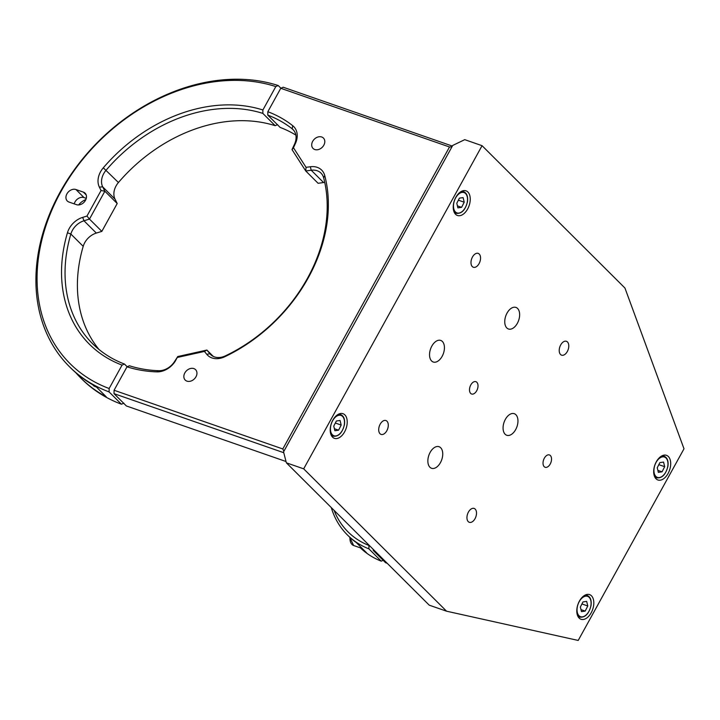 <?xml version="1.0" encoding="UTF-8"?>
<svg xmlns="http://www.w3.org/2000/svg" width="720" height="720" viewBox="0 0 720 720"><rect width="100%" height="100%" fill="white"/><g stroke="black" fill="none" stroke-linecap="round" stroke-linejoin="round"><path stroke-width="1.08" d="M505.368 419.346A11.421 6.813 -70.8 0 1 514.269 413.694A11.421 6.813 -70.8 0 1 515.664 429.606A11.421 6.813 -70.8 0 1 506.763 435.267A11.421 6.813 -70.8 0 1 505.368 419.346M431.838 346.095A11.421 6.813 -70.8 0 1 440.739 340.434A11.421 6.813 -70.8 0 1 442.134 356.346A11.421 6.813 -70.8 0 1 433.233 362.007A11.421 6.813 -70.8 0 1 431.838 346.095M507.051 313.074A11.421 6.813 -70.8 0 1 515.952 307.422A11.421 6.813 -70.8 0 1 517.347 323.334A11.421 6.813 -70.8 0 1 508.446 328.995A11.421 6.813 -70.8 0 1 507.051 313.074M430.155 452.367A11.421 6.813 -70.8 0 1 439.056 446.706A11.421 6.813 -70.8 0 1 440.451 462.618A11.421 6.813 -70.8 0 1 431.55 468.279A11.421 6.813 -70.8 0 1 430.155 452.367M476.694 390.78A6.525 3.888 109.2 0 0 475.893 381.681A6.525 3.888 109.2 0 0 470.808 384.921A6.525 3.888 109.2 0 0 471.609 394.011A6.525 3.888 109.2 0 0 476.694 390.78M550.215 464.04A6.525 3.888 109.2 0 0 549.423 454.941A6.525 3.888 109.2 0 0 544.338 458.181A6.525 3.888 109.2 0 0 545.13 467.271A6.525 3.888 109.2 0 0 550.215 464.04M468.423 512.082A7.344 4.374 -70.8 0 1 474.147 508.446A7.344 4.374 -70.8 0 1 475.038 518.67A7.344 4.374 -70.8 0 1 469.323 522.315A7.344 4.374 -70.8 0 1 468.423 512.082M560.691 344.934A7.344 4.374 -70.8 0 1 566.415 341.298A7.344 4.374 -70.8 0 1 567.306 351.531A7.344 4.374 -70.8 0 1 561.591 355.167A7.344 4.374 -70.8 0 1 560.691 344.934M472.464 257.022A7.344 4.374 -70.8 0 1 478.179 253.386A7.344 4.374 -70.8 0 1 479.079 263.619A7.344 4.374 -70.8 0 1 473.355 267.255A7.344 4.374 -70.8 0 1 472.464 257.022M380.187 424.17A7.344 4.374 -70.8 0 1 385.911 420.534A7.344 4.374 -70.8 0 1 386.811 430.767A7.344 4.374 -70.8 0 1 381.087 434.403A7.344 4.374 -70.8 0 1 380.187 424.17M467.622 209.025A13.05 7.785 109.2 0 0 466.029 190.836A13.05 7.785 109.2 0 0 455.85 197.298A13.05 7.785 109.2 0 0 457.452 215.487A13.05 7.785 109.2 0 0 467.622 209.025M344.592 431.883A13.05 7.785 109.2 0 0 342.999 413.694A13.05 7.785 109.2 0 0 332.829 420.165A13.05 7.785 109.2 0 0 334.422 438.345A13.05 7.785 109.2 0 0 344.592 431.883M668.07 473.508A13.05 7.785 109.2 0 0 666.477 455.328A13.05 7.785 109.2 0 0 656.307 461.79A13.05 7.785 109.2 0 0 657.9 479.979A13.05 7.785 109.2 0 0 668.07 473.508M591.183 612.801A13.05 7.785 109.2 0 0 589.59 594.612A13.05 7.785 109.2 0 0 579.42 601.083A13.05 7.785 109.2 0 0 581.013 619.272A13.05 7.785 109.2 0 0 591.183 612.801M303.678 468.837L286.362 462.816L429.237 605.169L446.553 611.19L303.678 468.837L482.067 145.692L464.751 139.662L452.709 145.44L283.554 451.872L286.362 462.816M482.067 145.692L624.942 288.045L684 448.794L578.196 640.449L446.553 611.19M75.807 372.699A179.469 138.474 -45.1 0 0 80.775 378A179.469 138.474 -45.1 0 0 106.236 396.81L95.949 386.55A179.469 138.474 134.9 0 1 70.488 367.74L69.453 366.714A179.469 138.474 134.9 0 1 76.194 167.175A179.469 138.474 134.9 0 1 278.217 85.527L275.814 86.58A176.859 136.458 -45.1 0 0 60.858 191.754A176.859 136.458 -45.1 0 0 109.143 388.512L122.058 365.103A149.454 115.308 134.9 0 1 67.446 232.758A18.927 14.607 134.9 0 1 82.674 217.377L86.967 216.054L89.478 219.078L83.97 220.77A16.317 12.591 -45.1 0 0 70.848 234.027A146.844 113.301 -45.1 0 0 92.484 343.602A146.844 113.301 -45.1 0 0 124.47 364.05L122.058 365.103M98.973 349.443A146.844 113.301 134.9 0 1 83.205 246.339A16.317 12.591 134.9 0 1 96.327 233.073L101.835 231.39L89.478 219.078L104.859 191.223L117.207 203.526L115.047 199.17A16.317 12.591 134.9 0 1 118.431 182.52A146.844 113.301 134.9 0 1 275.193 125.694L277.596 124.641M101.835 231.39L117.207 203.526M99.369 187.119L102.69 186.858L104.859 191.223L101.061 190.521L99.369 187.119A18.927 14.607 134.9 0 1 103.302 167.805A149.454 115.308 134.9 0 1 262.89 109.989L262.836 113.391A146.844 113.301 -45.1 0 0 106.083 170.217A16.317 12.591 -45.1 0 0 102.69 186.858L115.047 199.17M127.179 366.75L124.47 364.05M86.967 216.054L101.061 190.521M262.836 113.391L275.193 125.694M78.669 204.93A13.05 10.071 134.9 0 1 85.833 199.593M74.232 203.877A7.344 5.661 134.9 0 1 84.033 197.595L86.256 198.36M75.951 189.531A7.344 5.661 -45.1 0 0 67.626 192.789A7.344 5.661 -45.1 0 0 67.302 201.006A7.344 5.661 -45.1 0 0 69.03 202.068L76.446 204.651A7.344 5.661 -45.1 0 0 84.78 201.402A7.344 5.661 -45.1 0 0 85.095 193.185A7.344 5.661 -45.1 0 0 83.367 192.114L75.951 189.531L84.033 197.595M262.89 109.989L275.814 86.58M278.217 85.527L280.917 88.218M109.143 388.512L109.089 391.914A179.469 138.474 134.9 0 1 69.453 366.714M80.775 378L81.81 379.026A179.469 138.474 -45.1 0 0 121.437 404.217L109.089 391.914M121.437 404.217L123.849 403.164M321.714 136.998A7.344 5.661 134.9 0 1 323.433 138.06A7.344 5.661 134.9 0 1 323.118 146.277A7.344 5.661 134.9 0 1 314.793 149.526A7.344 5.661 134.9 0 1 313.074 148.464A7.344 5.661 134.9 0 1 313.389 140.247A7.344 5.661 134.9 0 1 321.714 136.998M193.86 368.595A7.344 5.661 134.9 0 1 195.579 369.666A7.344 5.661 134.9 0 1 195.264 377.883A7.344 5.661 134.9 0 1 186.939 381.132A7.344 5.661 134.9 0 1 185.22 380.07A7.344 5.661 134.9 0 1 185.535 371.853A7.344 5.661 134.9 0 1 193.86 368.595M177.777 356.535L175.158 361.35A18.927 14.607 134.9 0 1 156.816 371.871A149.454 115.308 134.9 0 1 127.008 366.822L129.42 365.769A146.844 113.301 -45.1 0 0 158.652 370.71A16.317 12.591 -45.1 0 0 174.474 361.647L177.777 356.535L206.892 350.055L209.907 353.763A16.317 12.591 -45.1 0 0 210.591 354.519A16.317 12.591 -45.1 0 0 225.351 355.878A146.844 113.301 -45.1 0 0 323.649 177.813A16.317 12.591 -45.1 0 0 320.994 173.115A16.317 12.591 -45.1 0 0 317.169 170.748A16.317 12.591 -45.1 0 0 311.22 170.235L305.748 170.982L292.014 149.598L294.507 144.207A16.317 12.591 -45.1 0 0 293.022 129.573A16.317 12.591 -45.1 0 0 292.185 128.826A146.844 113.301 -45.1 0 0 267.786 115.11L280.143 127.422A146.844 113.301 134.9 0 1 295.866 135.099M267.786 115.11L267.84 111.708A149.454 115.308 134.9 0 1 292.716 125.685A18.927 14.607 134.9 0 1 295.407 143.523L293.463 147.735L306.054 167.337L305.748 170.982L318.096 183.294L323.577 182.538A16.317 12.591 134.9 0 1 324.747 182.421M306.054 167.337L310.32 166.752A18.927 14.607 134.9 0 1 317.223 167.346A18.927 14.607 134.9 0 1 324.738 175.545A149.454 115.308 134.9 0 1 224.694 356.778A18.927 14.607 134.9 0 1 206.775 354.321L204.426 351.432L177.741 357.363M213.273 356.418L206.892 350.055L204.426 351.432M293.463 147.735L292.014 149.598M283.761 452.709L114.021 393.66L114.075 390.258L282.798 448.956L283.887 451.26M282.798 448.956L449.505 146.979L451.98 146.772M449.505 146.979L280.773 88.281L283.185 87.219L452.358 146.079M267.84 111.708L280.773 88.281M114.075 390.258L127.008 366.822M286.02 461.511L126.378 405.963L114.021 393.66M661.05 456.363A11.421 6.813 -70.8 0 1 664.209 456.264C667.305 457.641 668.547 460.944 667.944 466.164C665.838 474.516 662.094 478.404 656.703 477.837A11.421 6.813 -70.8 0 1 654.291 475.794M658.35 472.347L662.058 471.816L664.668 466.686L663.561 462.096L659.853 462.627L657.243 467.757L658.35 472.347M657.873 470.358L662.058 471.816M658.818 464.652L664.668 466.686M584.163 595.647A11.421 6.813 -70.8 0 1 587.322 595.548C590.418 596.934 591.66 600.228 591.048 605.457C588.951 613.8 585.207 617.697 579.816 617.121A11.421 6.813 -70.8 0 1 577.395 615.087M581.463 611.631L585.171 611.1L587.772 605.979L586.665 601.389L582.957 601.92L580.356 607.041L581.463 611.631M580.977 609.642L585.171 611.1M581.931 603.945L587.772 605.979M337.572 414.729A11.421 6.813 -70.8 0 1 340.731 414.63C343.827 416.016 345.069 419.31 344.466 424.539C342.36 432.882 338.616 436.779 333.225 436.203A11.421 6.813 -70.8 0 1 330.804 434.169M334.872 430.713L338.58 430.182L341.181 425.061L340.074 420.471L336.366 421.002L333.765 426.123L334.872 430.713M334.395 428.724L338.58 430.182M335.34 423.027L341.181 425.061M460.593 191.871A11.421 6.813 -70.8 0 1 463.761 191.772C466.848 193.149 468.099 196.452 467.487 201.681C465.39 210.024 461.637 213.912 456.255 213.345A11.421 6.813 -70.8 0 1 453.834 211.302M457.893 207.855L461.601 207.324L464.211 202.194L463.104 197.604L459.396 198.135L456.795 203.265L457.893 207.855M457.416 205.866L461.601 207.324M458.361 200.169L464.211 202.194M360.477 547.893A102.465 79.056 -45.1 0 0 366.579 552.816L356.292 542.556A102.465 79.056 134.9 0 1 348.363 535.896L347.328 534.87A102.465 79.056 134.9 0 1 331.281 507.573M334.107 510.39A99.855 77.04 -45.1 0 0 368.964 545.454L368.91 548.856A102.465 79.056 134.9 0 1 347.328 534.87M360.378 547.857A102.465 79.056 -45.1 0 0 381.267 561.159L368.91 548.856M381.267 561.159L383.67 560.097M373.23 549.369L373.221 550.404L385.569 562.707L387.18 563.274M374.832 550.962L373.221 550.404M362.007 548.253A11.421 6.813 -70.8 0 1 360.864 547.11M96.327 233.073L83.97 220.77L82.674 217.377M83.205 246.339L70.848 234.027L67.446 232.758M118.431 182.52L103.302 167.805M83.367 192.114L86.166 194.904M323.577 182.538L311.22 170.235L310.32 166.752M174.474 361.647L175.158 361.35M158.652 370.71L156.816 371.871M211.347 355.194L209.907 353.763L206.775 354.321M225.351 355.878L224.694 356.778M323.649 177.813L324.738 175.545M295.407 143.523L294.507 144.207M292.716 125.685L292.185 128.826L293.778 130.419M92.736 384.759A11.421 6.813 109.2 0 0 94.95 386.496L92.574 384.669M654.12 468.198A10.764 6.417 109.2 0 0 659.358 477.558A10.764 6.417 109.2 0 0 667.791 466.245A10.764 6.417 109.2 0 0 662.553 456.876A10.764 6.417 109.2 0 0 654.12 468.198M577.224 607.491A10.764 6.417 109.2 0 0 582.471 616.851A10.764 6.417 109.2 0 0 590.904 605.529A10.764 6.417 109.2 0 0 585.657 596.169A10.764 6.417 109.2 0 0 577.224 607.491M330.633 426.573A10.764 6.417 109.2 0 0 335.88 435.933A10.764 6.417 109.2 0 0 344.313 424.611A10.764 6.417 109.2 0 0 339.066 415.251A10.764 6.417 109.2 0 0 330.633 426.573M453.663 203.706A10.764 6.417 109.2 0 0 458.901 213.075A10.764 6.417 109.2 0 0 467.334 201.753A10.764 6.417 109.2 0 0 462.096 192.393A10.764 6.417 109.2 0 0 453.663 203.706M349.956 537.426A11.421 6.813 109.2 0 0 353.628 545.508L349.731 537.219M96.399 387L94.95 386.496M362.268 548.514L353.628 545.508"/></g></svg>

